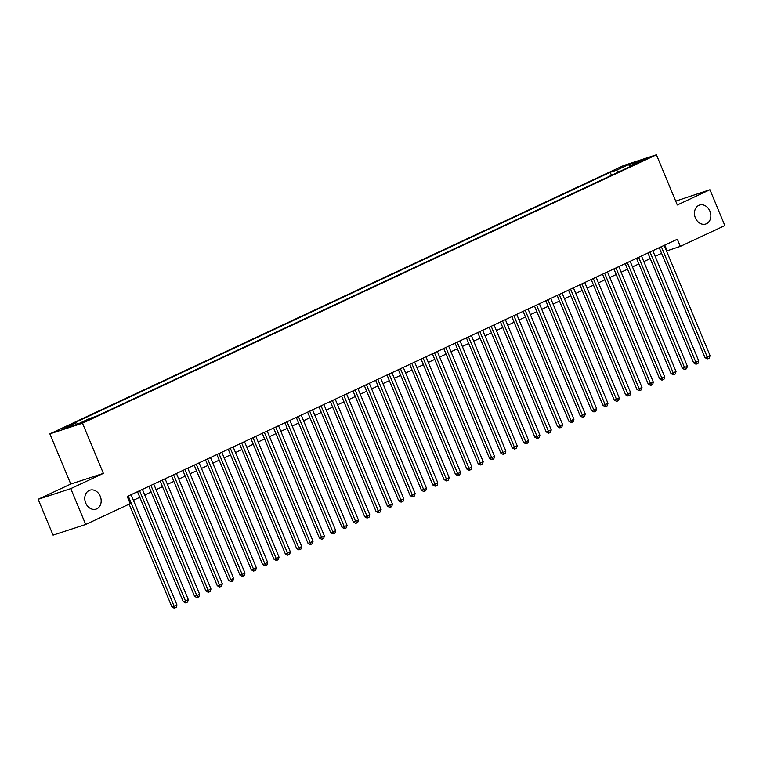 <?xml version="1.0" encoding="UTF-8"?>
<svg xmlns="http://www.w3.org/2000/svg" width="763" height="763" viewBox="0 0 763 763"><rect width="100%" height="100%" fill="white"/><g stroke="black" fill="none" stroke-linecap="round" stroke-linejoin="round"><path stroke-width="1.14" d="M100.239 496.255A9.957 7.992 -108.1 0 1 96.071 509.112A9.957 7.992 -108.1 0 1 85.714 503.046A9.957 7.992 -108.1 0 1 89.881 490.189A9.957 7.992 -108.1 0 1 100.239 496.255M709.905 211.16A9.957 7.992 -108.1 0 1 705.737 224.017A9.957 7.992 -108.1 0 1 695.389 217.941A9.957 7.992 -108.1 0 1 699.547 205.085A9.957 7.992 -108.1 0 1 709.905 211.16M89.366 419.669L81.946 422.511L89.366 419.669M38.15 499.288L70.768 488.625L103.377 473.375L70.759 484.038L38.15 499.288L53.067 535.13L85.694 524.467L130.206 503.647L127.23 496.484L677.344 239.229L680.329 246.392L724.85 225.581L709.933 189.729L675.722 201.136M70.759 484.038L49.872 433.861L623.81 165.466L656.428 154.803L82.49 423.198L49.872 433.861M640.844 160.993L636.628 163.129L648.035 158.256L640.844 160.993L641.082 161.575M618.621 171.999L616.409 170.283L610.238 172.295L70.32 424.781L76.491 422.759L64.016 428.596L77.416 424.218L89.9 418.382L96.071 416.36L635.98 163.883L629.809 165.895L629.656 166.839M616.409 170.283L628.884 164.446L642.284 160.068L629.809 165.895M70.768 488.625L85.694 524.467M103.377 473.375L82.49 423.198M656.428 154.803L677.315 204.98L709.933 189.729M666.519 250.998L680.329 246.392M133.411 500.29L139.82 497.295M144.751 494.987L151.16 491.992M156.091 489.684L162.5 486.689M167.44 484.381L173.85 481.386M178.78 479.078L185.19 476.074M190.121 473.775L196.53 470.771M201.461 468.472L207.879 465.468M212.81 463.16L219.219 460.165M224.15 457.857L230.56 454.862M235.49 452.554L241.9 449.56M246.831 447.252L253.249 444.257M258.18 441.949L264.589 438.944M269.52 436.646L275.929 433.642M280.86 431.343L287.269 428.339M292.21 426.031L298.619 423.036M303.55 420.728L309.959 417.733M314.89 415.425L321.299 412.43M326.23 410.122L332.649 407.127M337.58 404.819L343.989 401.815M348.92 399.516L355.329 396.512M360.26 394.213L366.669 391.209M371.6 388.901L378.019 385.906M382.95 383.598L389.359 380.603M394.29 378.295L400.699 375.301M405.63 372.993L412.039 369.998M416.979 367.69L423.389 364.685M428.32 362.387L434.729 359.383M439.66 357.084L446.069 354.08M451 351.772L457.418 348.777M462.349 346.469L468.759 343.474M473.689 341.166L480.099 338.171M485.03 335.863L491.439 332.868M496.37 330.56L502.788 327.556M507.719 325.257L514.128 322.253M519.059 319.955L525.469 316.95M530.399 314.642L536.809 311.647M541.749 309.339L548.158 306.344M553.089 304.036L559.498 301.042M564.429 298.734L570.838 295.739M575.769 293.431L582.188 290.426M587.119 288.128L593.528 285.124M598.459 282.825L604.868 279.821M609.799 277.513L616.208 274.518M621.139 272.21L627.558 269.215M632.489 266.907L638.898 263.912M643.829 261.604L650.238 258.609M655.169 256.301L661.578 253.297M664.773 245.104L667.11 250.722M611.497 175.328L610.238 172.295M76.491 422.759L78.017 423.932M629.399 166.954L628.884 164.446M659.251 247.689L705.022 357.647L707.225 356.931L661.34 246.707M710.057 355.606L709.323 358.085L708.188 358.61L707.225 356.931L710.057 355.606L664.182 245.381M708.188 358.61L707.311 358.896L705.022 357.647M647.901 252.992L693.672 362.95L695.875 362.234L650 252.019M698.717 360.909L697.983 363.388L696.848 363.913L695.875 362.234L698.717 360.909L652.832 250.693M696.848 363.913L695.961 364.199L693.672 362.95M636.561 258.304L682.332 368.262L684.535 367.537L638.66 257.322M687.377 366.211L686.633 368.691L685.498 369.216L684.535 367.537L687.377 366.211L641.492 255.996M685.498 369.216L684.621 369.511L682.332 368.262M625.221 263.607L670.992 373.565L673.195 372.84L627.32 262.625M676.028 371.514L675.293 373.994L674.158 374.528L673.195 372.84L676.028 371.514L630.152 261.299M674.158 374.528L673.281 374.814L670.992 373.565M613.872 268.91L659.652 378.868L661.855 378.143L615.97 267.927M664.687 376.817L663.953 379.297L662.818 379.831L661.855 378.143L664.687 376.817L618.812 266.602M662.818 379.831L661.931 380.117L659.652 378.868M602.532 274.213L648.302 384.171L650.505 383.446L604.63 273.23M653.347 382.12L652.613 384.6L651.478 385.134L650.505 383.446L653.347 382.12L607.462 271.905M651.478 385.134L650.591 385.42L648.302 384.171M591.191 279.516L636.962 389.473L639.165 388.758L593.29 278.533M641.998 387.432L641.263 389.903L640.128 390.437L639.165 388.758L641.998 387.432L596.122 277.207M640.128 390.437L639.251 390.723L636.962 389.473M579.851 284.818L625.622 394.776L627.825 394.061L581.94 283.836M630.658 392.735L629.923 395.215L628.788 395.739L627.825 394.061L630.658 392.735L584.782 282.51M628.788 395.739L627.911 396.026L625.622 394.776M568.502 290.121L614.272 400.079L616.485 399.364L570.6 289.148M619.318 398.038L618.583 400.518L617.448 401.042L616.485 399.364L619.318 398.038L573.433 287.823M617.448 401.042L616.561 401.328L614.272 400.079M557.162 295.434L602.932 405.391L605.135 404.667L559.26 294.451M607.977 403.341L607.234 405.821L606.108 406.345L605.135 404.667L607.977 403.341L562.093 293.126M606.108 406.345L605.221 406.641L602.932 405.391M545.822 300.736L591.592 410.694L593.795 409.969L547.92 299.754M596.628 408.644L595.893 411.123L594.759 411.658L593.795 409.969L596.628 408.644L550.752 298.428M594.759 411.658L593.881 411.944L591.592 410.694M534.481 306.039L580.252 415.997L582.455 415.272L536.57 305.057M585.288 413.947L584.553 416.426L583.418 416.96L582.455 415.272L585.288 413.947L539.412 303.731M583.418 416.96L582.541 417.247L580.252 415.997M523.132 311.342L568.902 421.3L571.105 420.575L525.23 310.36M573.948 419.249L573.213 421.729L572.078 422.263L571.105 420.575L573.948 419.249L528.063 309.034M572.078 422.263L571.191 422.549L568.902 421.3M511.792 316.645L557.562 426.603L559.765 425.888L513.89 315.663M562.608 424.562L561.864 427.032L560.729 427.566L559.765 425.888L562.608 424.562L516.723 314.337M560.729 427.566L559.851 427.852L557.562 426.603M500.452 321.948L546.222 431.906L548.425 431.19L502.55 320.965M551.258 429.865L550.524 432.344L549.389 432.869L548.425 431.19L551.258 429.865L505.383 319.64M549.389 432.869L548.511 433.155L546.222 431.906M489.102 327.251L534.882 437.209L537.085 436.493L491.2 326.278M539.918 435.168L539.183 437.647L538.049 438.172L537.085 436.493L539.918 435.168L494.043 324.952M538.049 438.172L537.162 438.467L534.882 437.209M477.762 332.563L523.532 442.521L525.736 441.796L479.86 331.581M528.578 440.47L527.843 442.95L526.708 443.475L525.736 441.796L528.578 440.47L482.693 330.255M526.708 443.475L525.821 443.77L523.532 442.521M466.422 337.866L512.192 447.824L514.396 447.099L468.52 336.884M517.228 445.773L516.494 448.253L515.359 448.787L514.396 447.099L517.228 445.773L471.353 335.558M515.359 448.787L514.481 449.073L512.192 447.824M455.082 343.169L500.852 453.127L503.055 452.402L457.171 342.186M505.888 451.076L505.154 453.556L504.019 454.09L503.055 452.402L505.888 451.076L460.013 340.861M504.019 454.09L503.141 454.376L500.852 453.127M443.732 348.472L489.512 458.429L491.715 457.705L445.83 347.489M494.548 456.379L493.814 458.859L492.679 459.393L491.715 457.705L494.548 456.379L448.663 346.164M492.679 459.393L491.792 459.679L489.512 458.429M432.392 353.774L478.163 463.732L480.366 463.017L434.49 352.792M483.208 461.691L482.464 464.162L481.339 464.696L480.366 463.017L483.208 461.691L437.323 351.466M481.339 464.696L480.452 464.982L478.163 463.732M421.052 359.077L466.822 469.035L469.026 468.32L423.15 358.095M471.858 466.994L471.124 469.474L469.989 469.998L469.026 468.32L471.858 466.994L425.983 356.769M469.989 469.998L469.111 470.285L466.822 469.035M409.712 364.38L455.482 474.338L457.686 473.623L411.801 363.407M460.518 472.297L459.784 474.777L458.649 475.301L457.686 473.623L460.518 472.297L414.643 362.082M458.649 475.301L457.771 475.597L455.482 474.338M398.362 369.693L444.133 479.65L446.345 478.926L400.461 368.71M449.178 477.6L448.444 480.08L447.309 480.604L446.345 478.926L449.178 477.6L403.293 367.385M447.309 480.604L446.422 480.9L444.133 479.65M387.022 374.995L432.793 484.953L434.996 484.228L389.12 374.013M437.838 482.903L437.094 485.382L435.959 485.917L434.996 484.228L437.838 482.903L391.953 372.687M435.959 485.917L435.082 486.203L432.793 484.953M375.682 380.298L421.453 490.256L423.656 489.531L377.78 379.316M426.488 488.206L425.754 490.685L424.619 491.219L423.656 489.531L426.488 488.206L380.613 377.99M424.619 491.219L423.742 491.506L421.453 490.256M364.342 385.601L410.113 495.559L412.316 494.844L366.431 384.619M415.148 493.508L414.414 495.988L413.279 496.522L412.316 494.844L415.148 493.508L369.273 383.293M413.279 496.522L412.392 496.808L410.113 495.559M352.992 390.904L398.763 500.862L400.966 500.146L355.091 389.922M403.808 498.821L403.074 501.291L401.939 501.825L400.966 500.146L403.808 498.821L357.923 388.596M401.939 501.825L401.052 502.111L398.763 500.862M341.652 396.207L387.423 506.165L389.626 505.449L343.751 395.224M392.459 504.124L391.724 506.603L390.589 507.128L389.626 505.449L392.459 504.124L346.583 393.899M390.589 507.128L389.712 507.414L387.423 506.165M330.312 401.51L376.083 511.468L378.286 510.752L332.401 400.537M381.119 509.426L380.384 511.906L379.249 512.431L378.286 510.752L381.119 509.426L335.243 399.211M379.249 512.431L378.372 512.726L376.083 511.468M318.963 406.822L364.743 516.78L366.946 516.055L321.061 405.84M369.778 514.729L369.044 517.209L367.909 517.734L366.946 516.055L369.778 514.729L323.894 404.514M367.909 517.734L367.022 518.029L364.743 516.78M307.623 412.125L353.393 522.083L355.596 521.358L309.721 411.143M358.438 520.032L357.694 522.512L356.569 523.046L355.596 521.358L358.438 520.032L312.553 409.817M356.569 523.046L355.682 523.332L353.393 522.083M296.282 417.428L342.053 527.386L344.256 526.661L298.381 416.445M347.089 525.335L346.354 527.815L345.219 528.349L344.256 526.661L347.089 525.335L301.213 415.12M345.219 528.349L344.342 528.635L342.053 527.386M284.942 422.731L330.713 532.688L332.916 531.973L287.031 421.748M335.749 530.638L335.014 533.118L333.879 533.652L332.916 531.973L335.749 530.638L289.873 420.423M333.879 533.652L333.002 533.938L330.713 532.688M273.593 428.033L319.363 537.991L321.576 537.276L275.691 427.051M324.409 535.95L323.674 538.42L322.539 538.955L321.576 537.276L324.409 535.95L278.524 425.725M322.539 538.955L321.652 539.241L319.363 537.991M262.253 433.336L308.023 543.294L310.226 542.579L264.351 432.354M313.068 541.253L312.325 543.733L311.19 544.257L310.226 542.579L313.068 541.253L267.184 431.028M311.19 544.257L310.312 544.544L308.023 543.294M250.913 438.639L296.683 548.597L298.886 547.882L253.011 437.666M301.719 546.556L300.984 549.036L299.849 549.56L298.886 547.882L301.719 546.556L255.843 436.341M299.849 549.56L298.972 549.856L296.683 548.597M239.572 443.952L285.343 553.909L287.546 553.185L241.661 442.969M290.379 551.859L289.644 554.339L288.509 554.863L287.546 553.185L290.379 551.859L244.503 441.643M288.509 554.863L287.622 555.159L285.343 553.909M228.223 449.254L273.993 559.212L276.196 558.487L230.321 448.272M279.039 557.162L278.304 559.641L277.169 560.176L276.196 558.487L279.039 557.162L233.154 446.946M277.169 560.176L276.282 560.462L273.993 559.212M216.883 454.557L262.653 564.515L264.856 563.79L218.981 453.575M267.689 562.465L266.955 564.944L265.82 565.478L264.856 563.79L267.689 562.465L221.814 452.249M265.82 565.478L264.942 565.764L262.653 564.515M205.543 459.86L251.313 569.818L253.516 569.103L207.631 458.878M256.349 567.767L255.615 570.247L254.48 570.781L253.516 569.103L256.349 567.767L210.474 457.552M254.48 570.781L253.602 571.067L251.313 569.818M194.193 465.163L239.973 575.121L242.176 574.405L196.291 464.181M245.009 573.08L244.274 575.55L243.139 576.084L242.176 574.405L245.009 573.08L199.133 462.855M243.139 576.084L242.252 576.37L239.973 575.121M182.853 470.466L228.623 580.424L230.827 579.708L184.951 469.483M233.669 578.383L232.925 580.862L231.799 581.387L230.827 579.708L233.669 578.383L187.784 468.158M231.799 581.387L230.912 581.673L228.623 580.424M171.513 475.769L217.283 585.726L219.486 585.011L173.611 474.796M222.319 583.685L221.585 586.165L220.45 586.69L219.486 585.011L222.319 583.685L176.444 473.47M220.45 586.69L219.572 586.985L217.283 585.726M160.173 481.081L205.943 591.039L208.146 590.314L162.261 480.099M210.979 588.988L210.245 591.468L209.11 591.993L208.146 590.314L210.979 588.988L165.104 478.773M209.11 591.993L208.232 592.288L205.943 591.039M148.823 486.384L194.594 596.342L196.806 595.617L150.921 485.402M199.639 594.291L198.905 596.771L197.77 597.305L196.806 595.617L199.639 594.291L153.754 484.076M197.77 597.305L196.883 597.591L194.594 596.342M137.483 491.687L183.254 601.645L185.457 600.92L139.581 490.704M188.299 599.594L187.555 602.074L186.42 602.608L185.457 600.92L188.299 599.594L142.414 489.379M186.42 602.608L185.543 602.894L183.254 601.645M129.128 504.162L171.913 606.947L174.117 606.232L128.241 496.007M176.949 604.897L176.215 607.377L175.08 607.911L174.117 606.232L176.949 604.897L131.074 494.682M175.08 607.911L174.202 608.197L171.913 606.947"/></g></svg>
